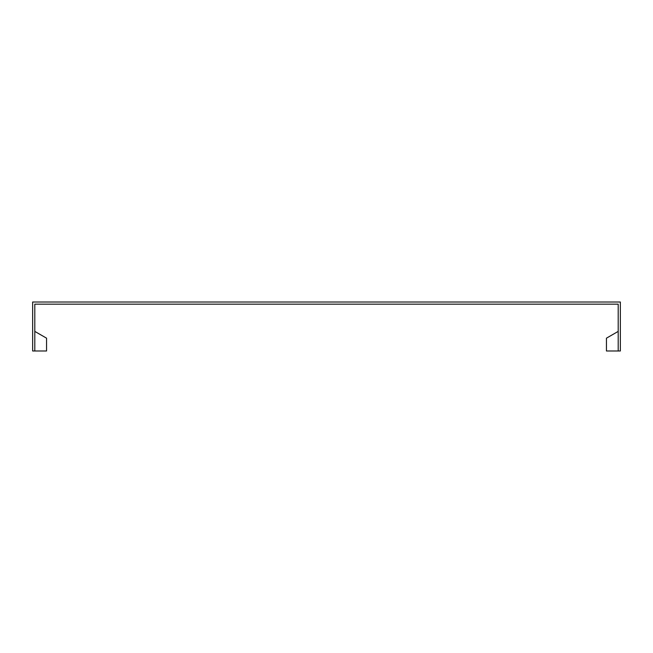 <?xml version="1.0" encoding="UTF-8"?>
<svg xmlns="http://www.w3.org/2000/svg" width="653" height="653" viewBox="0 0 653 653"><rect width="100%" height="100%" fill="white"/><g stroke="black" fill="none" stroke-linecap="round" stroke-linejoin="round"><path stroke-width="0.98" d="M34.805 350.988L34.805 304.167L618.195 304.167L618.195 350.988L620.35 350.988L620.35 302.012L32.65 302.012L32.65 350.988L46.559 350.988L46.559 338.181L34.805 331.398M618.195 331.398L606.441 338.181L618.195 331.398L606.441 338.181L606.441 350.988L618.195 350.988"/></g></svg>
